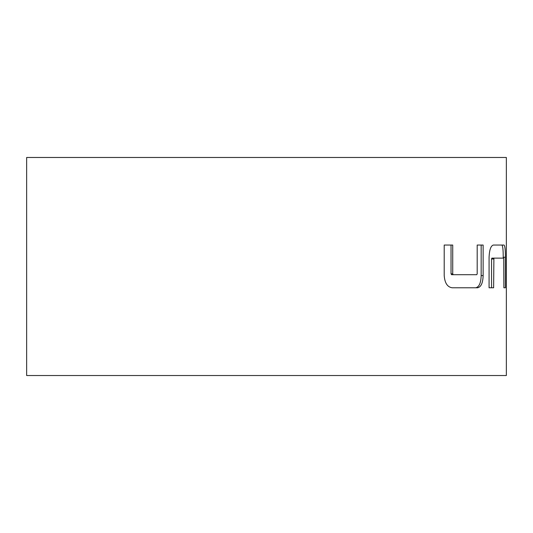 <?xml version="1.0" encoding="UTF-8"?>
<svg xmlns="http://www.w3.org/2000/svg" width="533" height="533" viewBox="0 0 533 533"><rect width="100%" height="100%" fill="white"/><g stroke="black" fill="none" stroke-linecap="round" stroke-linejoin="round"><path stroke-width="0.8" d="M504.005 245.047L493.338 245.047C490.826 245.78 489.407 249.85 489.074 257.252L489.074 287.78L493.618 287.78L493.898 258.125L503.752 258.125L503.878 287.78L505.397 287.78L505.397 257.252C505.404 249.81 504.944 245.74 504.005 245.047M505.397 287.78L503.878 287.78M477.195 245.047L477.195 273.829L476.775 274.702L453.277 274.702L452.724 273.829L452.724 245.047L444.209 245.047L444.209 275.568C444.755 283.016 447.414 287.087 452.177 287.78L477.608 287.78C481.059 287.047 482.898 282.976 483.131 275.568L483.131 245.047L477.195 245.047L481.159 245.047L481.159 275.568L483.131 275.568M506.35 157.475L26.65 157.475L26.65 375.525L506.35 375.525L506.35 157.475M503.225 258.125L503.225 257.252C503.232 249.777 502.772 245.706 501.839 245.047L493.338 245.047M493.618 258.998L491.553 258.998L491.553 287.78L489.074 287.78M491.553 258.998L491.832 258.125L493.898 258.125M503.225 257.252L505.397 257.252M452.724 273.829L451.031 273.829L451.578 274.702L453.277 274.702M451.031 273.829L451.031 245.047L444.209 245.047M481.159 275.568C480.946 282.976 479.127 287.04 475.689 287.78L452.177 287.78"/></g></svg>
